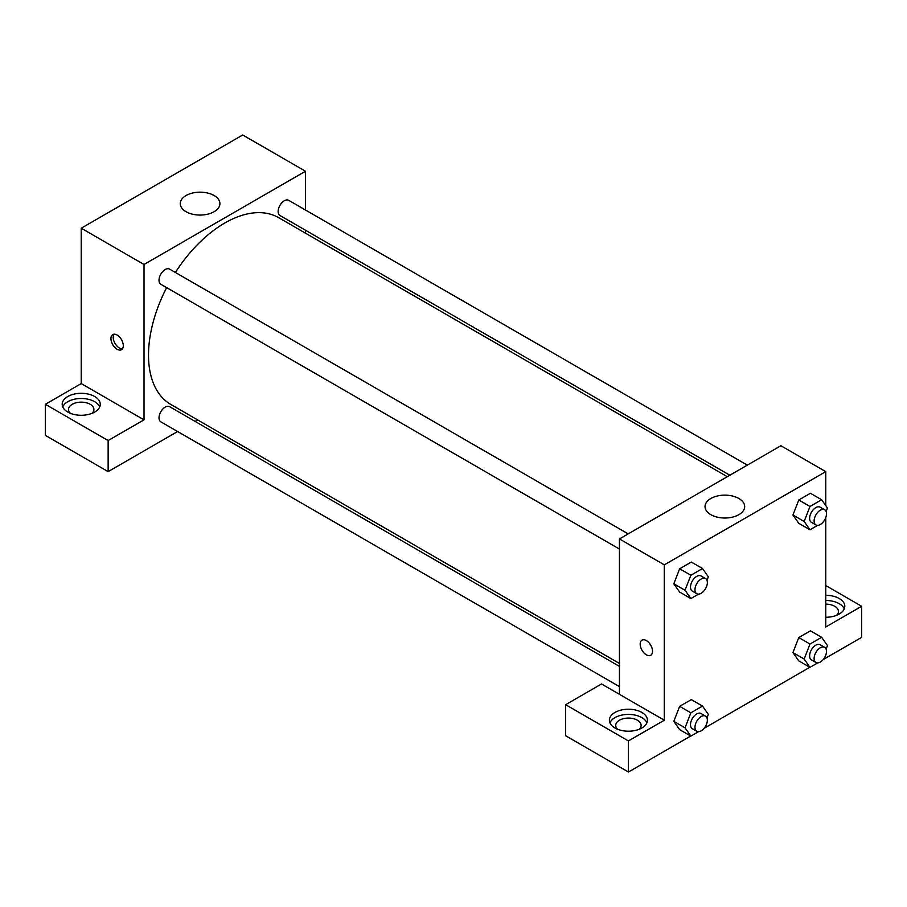 <?xml version="1.0" encoding="UTF-8"?>
<svg xmlns="http://www.w3.org/2000/svg" width="907" height="907" viewBox="0 0 907 907"><rect width="100%" height="100%" fill="white"/><g stroke="black" fill="none" stroke-linecap="round" stroke-linejoin="round"><path stroke-width="1.36" d="M45.35 404.295L108.137 440.553L144.02 419.839L81.233 383.582L45.35 404.295L45.35 435.371L108.137 471.629L177.613 431.517M81.233 383.582L81.233 228.213L242.702 134.996L305.489 171.242L305.489 210.027M305.489 230.242L305.489 233.178M628.2 533.894L169.575 269.107A8.753 5.057 120 0 0 160.822 274.163A8.753 5.057 120 0 0 160.822 284.265L619.447 549.064M108.137 440.553L108.137 471.629M195.118 421.415L197.658 419.941M144.02 419.839L144.02 264.47L305.489 171.242M747.334 465.121L288.698 200.334A8.753 5.057 120 0 0 281.952 202.68A8.753 5.057 120 0 0 278.132 211.49A8.753 5.057 120 0 0 279.946 215.492L729.829 475.234M619.447 666.396L169.575 406.665A8.753 5.057 120 0 0 162.829 409.012A8.753 5.057 120 0 0 159.008 417.821A8.753 5.057 120 0 0 160.822 421.823L619.447 686.61M166.639 287.632A107.831 62.254 120 0 0 148.51 355.102A107.831 62.254 120 0 0 170.845 404.465L619.447 663.471M727.278 476.697L278.676 217.691A107.831 62.254 120 0 0 175.391 272.474M117.116 349.274A8.719 5.034 60 0 1 111.414 341.588A8.719 5.034 60 0 1 112.751 334.604A8.719 5.034 60 0 1 121.47 339.637A8.719 5.034 60 0 1 121.47 349.705A8.719 5.034 60 0 1 117.116 349.274M144.02 264.47L81.233 228.213M214.109 195.527A19.818 11.44 180 0 1 219.913 203.61A19.818 11.44 180 0 1 200.084 215.061A19.818 11.44 180 0 1 180.266 203.61A19.818 11.44 180 0 1 192.499 193.044A19.818 11.44 180 0 1 214.109 195.527M67.776 396.529A19.024 10.986 180 0 1 88.512 394.148A19.024 10.986 180 0 1 100.258 404.295A19.024 10.986 180 0 1 81.233 415.281A19.024 10.986 180 0 1 62.198 404.295A19.024 10.986 180 0 1 67.776 396.529M99.725 406.892A19.024 10.986 0 0 0 86.38 398.899A19.024 10.986 0 0 0 67.776 401.71A19.024 10.986 0 0 0 62.742 406.892M70.474 413.365A12.687 7.324 180 0 1 68.547 409.476A12.687 7.324 180 0 1 76.381 402.708A12.687 7.324 180 0 1 90.201 404.295A12.687 7.324 180 0 1 93.92 409.476A12.687 7.324 180 0 1 91.981 413.365M114.033 334.207A8.719 5.034 -120 0 0 119.373 347.971A8.719 5.034 -120 0 0 122.456 348.798M619.447 694.32L601.511 683.969L565.628 704.682L628.426 740.928L664.298 720.215L619.447 694.32L619.447 538.951L780.916 445.734L825.767 471.629L825.767 505.63M565.628 704.682L565.628 735.758L628.426 772.004L690.726 736.042M704.059 728.332L809.849 667.257M823.193 659.559L861.65 637.36L861.65 606.284L825.767 626.998L825.767 517.534M825.767 604.13A12.687 7.324 180 0 1 834.735 606.284A12.687 7.324 180 0 1 838.453 611.454A12.687 7.324 180 0 1 836.526 615.343M844.258 608.869A19.024 10.986 0 0 0 825.767 600.468M825.767 595.298A19.024 10.986 180 0 1 844.802 606.284A19.024 10.986 180 0 1 825.767 617.27M617.667 729.285A12.687 7.324 180 0 1 615.74 725.396A12.687 7.324 180 0 1 628.426 718.072A12.687 7.324 180 0 1 641.113 725.396A12.687 7.324 180 0 1 639.174 729.285M646.918 722.811A19.024 10.986 0 0 0 633.562 714.818A19.024 10.986 0 0 0 614.969 717.63A19.024 10.986 0 0 0 609.923 722.811M614.969 712.448A19.024 10.986 180 0 1 635.705 710.068A19.024 10.986 180 0 1 647.451 720.215A19.024 10.986 180 0 1 628.426 731.201A19.024 10.986 180 0 1 609.391 720.215A19.024 10.986 180 0 1 614.969 712.448M628.426 740.928L628.426 772.004M825.767 585.559L861.65 606.284M809.985 644.038L798.772 637.564L810.427 630.83L798.772 637.564L792.945 652.575L798.772 660.863L792.945 652.575L804.158 659.049L809.985 644.038L821.64 637.304L827.467 645.591L826.107 649.095M817.672 525.346L809.985 529.779L798.772 523.305L792.933 515.04M809.985 529.779L804.158 521.491L809.985 506.48L798.772 500.006L810.427 493.272L798.772 500.006L792.945 515.017L798.772 523.305M698.549 594.119L690.862 598.563L679.649 592.09L673.81 583.813M690.862 598.563L685.034 590.276L690.862 575.253L679.649 568.78L691.304 562.057L679.649 568.78L673.822 583.802L679.649 592.09M698.549 731.677L690.862 736.11L685.034 727.822L690.862 712.811L679.649 706.338L691.304 699.603L679.649 706.338L673.822 721.348L679.649 729.636L673.81 721.371M664.298 720.215L664.298 564.846L825.767 471.629M738.865 498.487A19.818 11.44 180 0 1 744.67 506.582A19.818 11.44 180 0 1 724.852 518.022A19.818 11.44 180 0 1 705.034 506.582A19.818 11.44 180 0 1 717.267 496.016A19.818 11.44 180 0 1 738.865 498.487M664.298 564.846L619.447 538.951M642.009 640.161A8.719 5.034 -120 0 0 640.671 647.144A8.719 5.034 -120 0 0 646.362 654.831A8.719 5.034 60 0 1 640.659 647.144A8.719 5.034 60 0 1 641.997 640.161A8.719 5.034 60 0 1 650.727 645.194A8.719 5.034 60 0 1 650.727 655.262A8.719 5.034 60 0 1 646.362 654.831A8.719 5.034 -120 0 0 650.727 655.262M690.862 575.253L702.517 568.53L708.333 576.818L706.984 580.31M705.544 578.553L701.066 575.968A8.753 5.057 120 0 0 694.32 578.303A8.753 5.057 120 0 0 690.499 587.112A8.753 5.057 120 0 0 692.313 591.126L696.791 593.711A8.753 5.057 120 0 0 705.544 588.654A8.753 5.057 120 0 0 705.544 578.553A8.753 5.057 120 0 0 698.798 580.899A8.753 5.057 120 0 0 694.977 589.709A8.753 5.057 120 0 0 696.791 593.711M685.034 590.276L673.822 583.802M702.517 568.53L691.304 562.057M809.985 506.48L821.64 499.746L827.467 508.033L826.107 511.537M824.678 509.779L820.189 507.183A8.753 5.057 120 0 0 813.443 509.53A8.753 5.057 120 0 0 809.622 518.339A8.753 5.057 120 0 0 811.436 522.341L815.915 524.938A8.753 5.057 120 0 0 824.678 519.881A8.753 5.057 120 0 0 824.678 509.779A8.753 5.057 120 0 0 817.933 512.115A8.753 5.057 120 0 0 814.112 520.924A8.753 5.057 120 0 0 815.915 524.938M804.158 521.491L792.945 515.017M821.64 499.746L810.427 493.272M690.862 712.811L702.517 706.077L708.333 714.376L706.984 717.868M705.544 716.111L701.066 713.514A8.753 5.057 120 0 0 694.32 715.861A8.753 5.057 120 0 0 690.499 724.67A8.753 5.057 120 0 0 692.313 728.684L696.791 731.269A8.753 5.057 120 0 0 705.544 726.212A8.753 5.057 120 0 0 705.544 716.111A8.753 5.057 120 0 0 698.798 718.457A8.753 5.057 120 0 0 694.977 727.267A8.753 5.057 120 0 0 696.791 731.269M690.862 736.11L679.649 729.636M685.034 727.822L673.822 721.348M702.517 706.077L691.304 699.603M817.672 662.904L809.985 667.337L804.158 659.049M824.678 647.326L820.189 644.741A8.753 5.057 120 0 0 813.443 647.088A8.753 5.057 120 0 0 809.622 655.897A8.753 5.057 120 0 0 811.436 659.899L815.915 662.495A8.753 5.057 120 0 0 824.678 657.439A8.753 5.057 120 0 0 824.678 647.326A8.753 5.057 120 0 0 817.933 649.673A8.753 5.057 120 0 0 814.112 658.482A8.753 5.057 120 0 0 815.915 662.495M809.985 667.337L798.772 660.863M821.64 637.304L810.427 630.83"/></g></svg>
